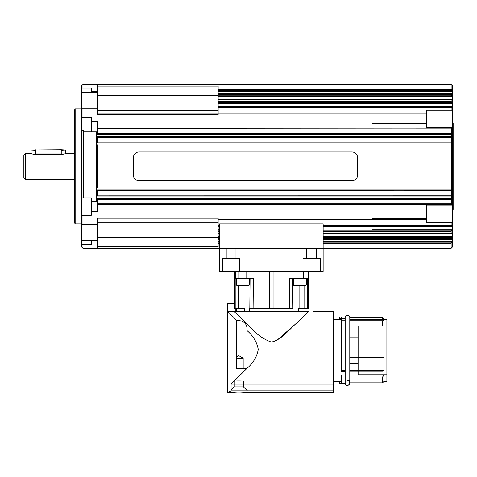 <?xml version="1.0" encoding="UTF-8"?>
<svg xmlns="http://www.w3.org/2000/svg" width="477" height="477" viewBox="0 0 477 477"><rect width="100%" height="100%" fill="white"/><g stroke="black" fill="none" stroke-linecap="round" stroke-linejoin="round"><path stroke-width="0.72" d="M345.169 317.098L339.415 317.098L345.169 317.098L341.574 317.098L341.574 318.594L339.415 318.594L339.415 319.256M345.169 377.945L341.574 377.945L345.169 377.945L345.169 383.544L339.415 383.544L339.415 381.385L339.415 383.544M384.003 325.869L384.003 319.256L382.566 317.819L349.772 317.831L382.566 317.819L384.003 319.274L386.877 319.256L386.877 381.385L384.003 381.385L382.566 382.822L349.772 382.822L349.772 377.021L382.566 377.021L349.772 377.021M339.415 317.098L339.415 318.594M329.613 311.344L333.667 311.344L333.667 384.128L333.667 311.344L313.341 311.344M234.255 384.128L231.095 384.128L245.733 369.609L245.733 368.512L246.937 368.512L236.67 368.512L236.67 320.329L227.887 311.588L236.67 320.329C244.135 320.622 247.557 324.008 246.937 330.483L246.937 330.513C253.144 335.772 256.924 342.087 258.272 349.456C256.924 356.826 253.144 363.14 246.937 368.399L231.095 384.128L245.733 369.609L231.095 384.128L333.667 384.128L243.461 384.128M277.322 339.982L297.642 322.16M231.095 384.128L231.095 390.842L227.642 392.601L229.872 391.45M235.072 392.136L242.65 392.136M227.642 303.581L227.642 368.512L227.642 303.581L234.404 303.581L234.404 271.365L234.44 303.581L234.44 271.365M91.304 241.01L97.344 241.01L97.344 248.35L323.138 248.35L323.138 223.904L219.587 223.904L219.587 271.365L239.001 271.365L239.001 278.556M269.642 308.47L269.642 271.365L323.138 271.365L323.138 248.35L451.135 248.35L451.135 243.336L323.138 243.336M269.642 271.365L239.001 271.365M303.002 271.365L303.002 258.421L320.264 258.421L320.264 271.365M222.467 271.365L222.467 258.421L239.722 258.421L239.722 271.365M242.888 308.47L242.888 285.747L242.888 308.47L244.29 308.47L234.565 308.47L234.44 303.581M227.887 311.588L236.67 320.329L227.887 311.588L234.219 311.588L250.848 327.663C256.906 334.61 263.745 339.421 271.365 342.087C281.829 339.916 289.855 328.546 297.803 322.011L308.756 311.344L297.803 322.011C289.855 328.546 281.829 339.916 271.365 342.087C263.745 339.421 256.906 334.61 250.848 327.663L234.219 311.588L227.887 311.588L227.887 303.581M236.67 320.329C244.135 320.622 247.557 324.008 246.937 330.483L246.937 368.512M245.733 368.512L245.733 369.609L246.83 368.512M231.095 390.049L234.255 386.883L234.255 381.201C233.974 380.884 243.741 380.884 243.461 381.201L243.461 386.883L247.42 390.842L333.667 390.842L333.667 392.601L247.849 392.601C248.398 391.993 229.318 391.993 229.872 392.601L238.858 392.04L247.849 392.601M231.095 390.842L333.667 390.842L333.667 384.128M234.255 386.883L243.461 386.883M341.574 319.256L333.667 319.256L333.667 381.385L341.574 381.385L341.574 375.131L341.574 383.544L341.574 377.945M345.169 375.131L341.574 375.131L345.169 375.131M345.169 370.289L341.574 370.289L341.574 320.741L341.574 371.672L345.169 371.672L345.169 371.35M345.169 320.741L341.574 320.741L341.574 318.594L345.169 318.594L345.169 319.095M349.772 382.822L349.772 371.213L349.772 380.735L347.471 380.735C348.437 380.479 349.206 381.248 349.772 383.037L349.772 370.832L349.772 383.037C349.635 384.438 348.872 385.201 347.471 385.338C346.075 385.201 345.306 384.438 345.169 383.037C345.903 384.903 346.672 385.672 347.471 385.338C347.93 386.197 350.577 382.816 349.772 383.037L349.772 317.599C349.635 316.203 348.872 315.434 347.471 315.297L347.477 315.297C346.075 315.434 345.306 316.203 345.169 317.599C345.306 316.203 346.075 315.434 347.471 315.297C348.872 315.434 349.635 316.203 349.772 317.599L349.772 317.819M349.772 375.131L384.003 375.131L382.566 377.021L382.566 382.822L382.566 377.021L384.003 375.131L384.003 381.385L384.003 375.131L349.772 375.131L349.772 371.213L382.566 371.213L384.003 370.289L349.772 370.289L349.772 371.213M384.003 370.289L384.003 357.589L349.772 357.589L349.772 343.046L384.003 343.046L384.003 320.741L349.772 320.741L349.772 319.274L386.877 319.256L386.877 325.869L358.114 325.869L358.114 370.289M384.003 320.741L382.566 319.31L349.772 319.31M382.566 317.819L382.566 319.31M382.566 320.741L382.566 325.869M358.114 337.066L349.772 337.066M358.114 343.046L349.772 343.046M358.114 357.589L349.772 357.589M386.877 381.385L386.877 325.869M349.772 363.569L358.114 363.569M358.114 371.213L358.114 374.767L386.877 374.767M246.937 330.513L246.937 368.399C253.144 363.14 256.924 356.826 258.272 349.456C256.924 342.087 253.144 335.772 246.937 330.513M236.675 308.47L236.675 311.344L236.675 308.47L235.262 308.47L235.262 311.344L249.644 311.344L244.313 311.344L244.29 308.47M234.219 311.588L235.262 311.344M308.285 271.365L308.285 308.47L306.049 308.47L306.049 311.344L308.756 311.344M249.644 311.344L249.674 308.47L249.644 311.344L298.411 311.344L293.081 311.344L293.051 308.47L293.081 311.344M306.049 311.344L298.411 311.344L298.435 308.47L299.836 308.47L299.836 285.747L299.836 308.47M250.079 278.556L249.817 308.47L250.079 278.556L249.358 278.556L251.033 278.556L250.079 278.556L249.817 308.47L293.051 308.47L292.645 278.556L291.691 278.556L292.645 278.556L292.908 308.47L291.954 308.47M246.937 330.483L246.937 368.429M236.413 285.025L237.135 285.747L248.642 285.747L249.358 285.025L236.413 285.025L236.413 278.556L235.197 278.556L235.209 308.47M293.367 285.025L294.088 285.747L305.59 285.747L306.312 285.025L293.367 285.025L293.367 278.556L292.645 278.556L307.528 278.556L307.516 308.47L298.435 308.47M308.285 308.47L308.327 271.365M249.817 308.47L250.771 308.47M291.691 278.556L289.354 278.556L289.617 308.47M292.645 278.556L292.908 308.47M253.108 308.47L253.37 278.556L251.033 278.556M236.413 278.556L249.358 278.556L249.358 285.025M305.59 285.747L305.161 285.747M296.766 285.747L299.395 285.747M323.138 242.048L452.101 242.048L451.135 243.336M452.101 242.048L452.578 241.708L452.578 246.913L451.135 248.35M323.138 239.376L451.946 239.376L452.578 238.935L452.578 237.677L323.138 237.677M452.578 238.935L452.578 241.362L323.138 241.362M451.946 239.376L323.138 239.412M323.138 236.526L451.761 236.526L452.578 235.632L451.135 237.552L323.138 237.552M323.138 239.633L451.135 239.412M219.587 239.412L218.15 239.412L218.15 233.372L219.587 233.372M323.138 230.224L451.946 230.224L452.578 229.783L452.578 233.372L451.564 233.688M323.138 233.372L452.578 233.372L452.578 237.677M323.138 226.796L452.101 226.796L452.578 226.456L452.578 225.472L323.138 225.472M452.578 226.456L452.578 229.157L372.036 229.157M452.101 226.796L323.138 227.046M218.15 233.372L218.15 225.472L219.587 225.472M451.713 203.816L97.344 204.019M97.344 203.768L372.036 203.768L97.344 203.768L97.344 199.201L452.578 199.452L452.578 203.768L372.036 203.768L451.713 203.768M91.304 211.532L97.344 211.532L97.344 199.452L451.713 199.404M451.713 195.188L97.344 195.141L97.344 190.824L451.713 190.776M97.344 195.141L372.036 195.141L97.344 195.141L97.344 190.573L452.578 190.824L452.578 195.141L372.036 195.141L451.713 195.141M451.713 141.973L97.344 141.925L97.344 137.609L451.713 137.561M97.344 141.925L372.036 141.925L97.344 141.925L97.344 137.358L452.578 137.609L452.578 141.925L372.036 141.925L451.713 141.925M451.713 133.345L97.344 133.298L97.344 128.981L451.713 128.933M97.344 128.73L452.578 128.981L452.578 133.298L372.036 133.298L451.713 133.298M452.578 225.472L452.578 106.293L452.101 105.954L218.15 105.954L452.101 105.954M218.15 105.703L218.15 99.133L451.308 99.049L452.578 99.377L452.578 106.293M218.15 89.414L451.135 89.414L451.135 84.399L452.578 85.836L452.578 97.117L451.761 96.223L452.578 97.117L452.578 99.377L218.15 99.377M452.578 93.814L451.946 93.373L218.15 93.373L451.946 93.373M451.135 93.337L218.15 93.337M451.135 89.414L452.101 90.702L218.15 90.702M452.578 91.041L452.101 90.702M451.135 84.399L82.962 84.399L82.962 87.995M218.15 95.197L451.135 95.197L451.761 96.223L372.036 96.223L451.761 96.223M452.578 102.966L451.946 102.525L218.15 102.525M218.15 101.339L451.135 101.339L451.946 102.525M451.135 101.339L451.135 99.377M452.578 241.708L452.578 241.362M451.135 233.372L451.135 231.411L323.138 231.411M451.946 230.224L451.135 231.411M452.578 229.783L452.578 229.157M451.135 225.472L451.135 222.467M451.135 205.205L451.135 204.633L97.344 204.633M451.391 204.019L451.135 204.633M426.688 219.706L218.15 219.706M97.344 199.201L97.344 198.593L451.135 198.593L451.391 199.201M451.135 198.593L451.135 195.999L97.344 195.999L97.344 195.391M451.391 195.391L451.135 195.999M97.344 190.573L97.344 189.959L451.135 189.959L451.391 190.573M451.135 189.959L451.135 142.79L97.344 142.79L97.344 142.176M451.391 142.176L451.135 142.79M97.344 137.358L97.344 136.75L451.135 136.75L451.391 137.358M451.135 136.75L451.135 134.162L97.344 134.162L97.344 133.548M451.391 133.548L451.135 134.162M97.344 128.116L451.135 128.116L451.391 128.73M451.135 128.116L451.135 127.544M451.135 110.282L451.135 107.277M426.688 113.043L218.15 113.043M452.578 110.282L426.688 110.282L426.688 127.544L452.578 127.544M452.578 205.205L426.688 205.205L426.688 222.467L452.578 222.467M426.688 127.544L451.713 127.544L451.713 205.205M452.578 209.522L453.15 209.522L453.15 123.227L452.578 123.227M91.304 130.996L97.344 130.996L97.344 133.298L372.036 133.298L97.344 133.298M97.344 110.461L97.344 114.701L218.15 114.701L218.15 110.461L97.344 110.461L97.344 91.739L91.304 91.739M91.304 92.365L91.304 87.995L81.519 87.995L81.519 108.184L97.344 108.184M97.344 241.01L97.344 224.566L81.519 224.566L81.519 246.913L82.962 248.35L82.962 244.755M81.519 224.566L81.519 223.904L75.163 223.904L75.163 108.845L74.329 110.282L74.329 222.467L75.163 223.904M81.519 198.015L81.519 215.276L91.304 215.276L91.304 198.015L81.519 198.015L81.519 108.184M82.962 108.184L82.962 117.479M82.962 215.276L82.962 224.566M81.519 87.995L81.519 85.836L82.962 84.399M97.344 84.399L97.344 91.739M81.519 215.276L81.519 223.904M91.304 131.861L91.304 117.479L81.519 117.479M81.519 244.755L91.304 244.755L91.304 240.384M81.519 130.418L83.535 130.418L83.535 198.015M83.535 131.861L96.479 131.861L96.479 200.889L91.304 200.889M96.479 187.95L97.344 187.95L97.344 144.799L96.479 144.799M97.344 248.35L82.962 248.35M97.344 224.566L97.344 222.288L218.15 222.288L218.15 218.049L97.344 218.049L97.344 222.288M97.344 95.4L218.15 95.4L218.15 99.049L451.427 99.037M218.15 105.954L218.15 110.461M218.15 95.4L218.15 93.373M97.344 86.14L218.15 86.14L218.15 93.116M218.15 222.288L218.15 225.472M218.15 239.412L218.15 241.362L219.587 241.362M218.15 239.633L219.587 239.633M97.344 246.609L218.15 246.609L218.15 241.362M25.287 179.316L23.85 177.879L23.85 154.888L25.287 153.433L25.287 179.316L74.329 179.316M65.558 150.011L65.558 153.451C65.301 153.85 63.864 154.178 61.241 154.447L35.358 154.447C32.734 154.178 31.297 153.85 31.041 153.451L31.041 150.011L61.241 149.754L65.558 150.011L61.241 150.261L61.241 154.447M35.358 153.94L61.241 153.94M35.358 149.754L35.358 150.261L31.041 150.011M139.051 180.759L351.901 180.759A5.754 5.754 0 0 0 357.655 175.005L357.655 157.744A5.754 5.754 0 0 0 351.901 151.99L139.051 151.99A5.754 5.754 0 0 0 133.298 157.744L133.298 175.005A5.754 5.754 0 0 0 139.051 180.759M97.344 128.981L372.036 128.981M97.344 137.609L372.036 137.609M97.344 190.824L372.036 190.824M97.344 199.452L372.036 199.452M243.187 285.747L245.899 285.747M97.344 130.996L97.344 121.218L91.304 121.218M426.688 208.944L372.036 208.944L372.036 218.722L426.688 218.722L372.036 218.722M426.688 114.027L372.036 114.027L372.036 123.805L426.688 123.805L372.036 123.805M246.77 278.556L246.77 271.365M236.67 358.191L243.175 358.191L243.175 368.512M236.67 356.963L238.858 355.699L243.175 358.191M226.205 258.421L226.205 248.35M235.984 248.35L235.984 258.421M306.741 258.421L306.741 248.35M316.519 248.35L316.519 258.421M238.649 285.747L238.661 308.47M304.064 308.47L304.076 285.747M235.704 271.365L235.704 278.556M273.082 271.365L273.082 308.47M307.021 271.365L307.021 278.556M218.15 242.048L219.587 242.048M452.578 238.309L323.138 238.309M218.15 239.376L219.587 239.376M323.138 233.617L451.761 233.617M218.15 233.617L219.587 233.617M452.578 226.104L323.138 226.104M218.15 226.796L219.587 226.796M452.578 106.645L218.15 106.645M452.578 103.592L372.036 103.592L452.578 103.592M218.15 96.223L372.036 96.223M452.578 94.44L218.15 94.44M452.578 91.387L372.036 91.387L452.578 91.387M218.15 230.224L219.587 230.224M97.344 113.83L218.15 113.83M97.344 218.919L218.15 218.919M97.344 237.349L218.15 237.349M218.15 103.592L372.036 103.592M218.15 229.157L219.587 229.157L218.15 229.157M219.587 236.526L218.15 236.526M218.15 238.309L219.587 238.309M219.587 231.411L218.15 231.411M61.241 149.754L61.241 150.261M35.358 150.261L35.358 154.447M218.15 226.104L219.587 226.104M219.587 243.336L218.15 243.336M219.587 237.552L218.15 237.552M218.15 91.387L372.036 91.387M227.642 392.601L227.642 368.512L227.642 392.601L229.872 392.601M345.169 383.037L345.169 317.599M306.312 285.025L306.312 278.556M451.415 233.712L323.138 233.712M218.15 233.712L219.587 233.712M218.15 227.046L219.587 227.046M452.578 107.277L218.15 107.277M452.578 95.072L218.15 95.072M97.344 92.365L81.519 92.365M81.519 240.384L97.344 240.384M81.519 108.845L75.163 108.845M218.15 237.677L219.587 237.677M25.287 153.433L31.041 153.433M65.558 153.433L74.329 153.433M97.344 201.753L91.304 201.753M303.724 271.365L303.724 278.556M295.955 271.365L295.955 278.556"/></g></svg>
